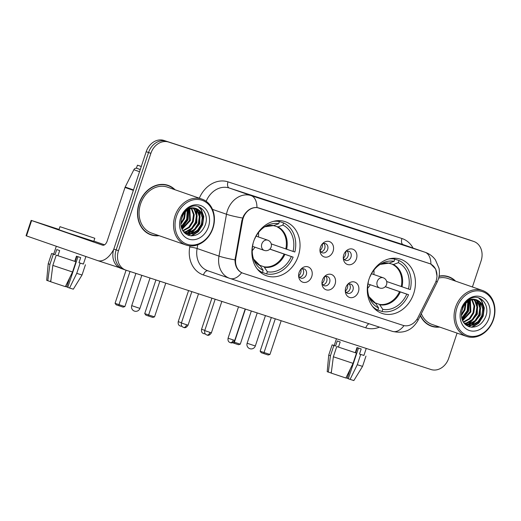 <?xml version="1.0" encoding="UTF-8"?>
<svg xmlns="http://www.w3.org/2000/svg" width="521" height="521" viewBox="0 0 521 521"><rect width="100%" height="100%" fill="white"/><g stroke="black" fill="none" stroke-linecap="round" stroke-linejoin="round"><path stroke-width="0.78" d="M369.037 279.067A28.622 23.478 109.1 0 0 381.978 313.382A28.622 23.478 109.1 0 0 413.687 293.61A28.622 23.478 109.1 0 0 400.747 259.295A28.622 23.478 109.1 0 0 369.037 279.067M253.629 241.477A28.622 23.478 109.1 0 0 266.57 275.791A28.622 23.478 109.1 0 0 298.279 256.019A28.622 23.478 109.1 0 0 285.339 221.705A28.622 23.478 109.1 0 0 253.629 241.477M311.74 276.592A8.102 6.643 -70.9 0 1 304.577 282.493A8.102 6.643 -70.9 0 1 298.67 276.566A8.102 6.643 -70.9 0 1 299.106 272.476A8.102 6.643 -70.9 0 1 301.379 268.758A8.102 6.643 -70.9 0 1 309.604 267.696A8.102 6.643 -70.9 0 1 311.74 276.592M298.605 275.518A4.858 3.986 109.1 0 0 300.91 278.116A4.858 3.986 109.1 0 0 306.296 274.756A4.858 3.986 109.1 0 0 304.095 268.927A4.858 3.986 109.1 0 0 300.682 269.539M335.075 284.192A8.102 6.643 -70.9 0 1 327.911 290.093A8.102 6.643 -70.9 0 1 322.004 284.166A8.102 6.643 -70.9 0 1 322.44 280.077A8.102 6.643 -70.9 0 1 324.713 276.358A8.102 6.643 -70.9 0 1 332.939 275.296A8.102 6.643 -70.9 0 1 335.075 284.192M321.939 283.118A4.858 3.986 109.1 0 0 324.244 285.716A4.858 3.986 109.1 0 0 329.63 282.356A4.858 3.986 109.1 0 0 327.429 276.527A4.858 3.986 109.1 0 0 324.016 277.139M358.409 291.793A8.102 6.643 -70.9 0 1 351.245 297.693A8.102 6.643 -70.9 0 1 345.338 291.767A8.102 6.643 -70.9 0 1 345.775 287.677A8.102 6.643 -70.9 0 1 348.048 283.958A8.102 6.643 -70.9 0 1 356.273 282.896A8.102 6.643 -70.9 0 1 358.409 291.793M345.273 290.718A4.858 3.986 109.1 0 0 347.579 293.316A4.858 3.986 109.1 0 0 352.964 289.956A4.858 3.986 109.1 0 0 350.763 284.127A4.858 3.986 109.1 0 0 347.351 284.74M333.088 251.285A8.102 6.643 -70.9 0 1 325.925 257.185A8.102 6.643 -70.9 0 1 320.018 251.259A8.102 6.643 -70.9 0 1 320.454 247.169A8.102 6.643 -70.9 0 1 322.727 243.45A8.102 6.643 -70.9 0 1 330.952 242.389A8.102 6.643 -70.9 0 1 333.088 251.285M319.959 250.21A4.858 3.986 109.1 0 0 322.258 252.809A4.858 3.986 109.1 0 0 327.644 249.448A4.858 3.986 109.1 0 0 325.449 243.62A4.858 3.986 109.1 0 0 322.03 244.232M356.423 258.885A8.102 6.643 -70.9 0 1 349.259 264.785A8.102 6.643 -70.9 0 1 343.352 258.859A8.102 6.643 -70.9 0 1 343.788 254.769A8.102 6.643 -70.9 0 1 346.061 251.05A8.102 6.643 -70.9 0 1 354.287 249.989A8.102 6.643 -70.9 0 1 356.423 258.885M343.293 257.81A4.858 3.986 109.1 0 0 345.592 260.409A4.858 3.986 109.1 0 0 350.978 257.048A4.858 3.986 109.1 0 0 348.783 251.22A4.858 3.986 109.1 0 0 345.364 251.832M302.512 268.784A4.858 3.986 -70.9 0 1 303.372 273.746A4.858 3.986 -70.9 0 1 299.575 277.25M325.846 276.384A4.858 3.986 -70.9 0 1 326.713 281.347A4.858 3.986 -70.9 0 1 322.909 284.85M349.181 283.984A4.858 3.986 -70.9 0 1 350.047 288.947A4.858 3.986 -70.9 0 1 346.244 292.45M323.86 243.476A4.858 3.986 -70.9 0 1 324.726 248.439A4.858 3.986 -70.9 0 1 320.923 251.943M347.194 251.076A4.858 3.986 -70.9 0 1 348.061 256.039A4.858 3.986 -70.9 0 1 344.257 259.543M242.545 220.65A14.581 11.957 -70.9 0 1 243.17 218.195A14.581 11.957 -70.9 0 1 259.145 208.061L429.311 263.483A14.581 11.957 -70.9 0 1 429.486 263.541A14.581 11.957 -70.9 0 1 435.107 283.372L417.979 317.55A14.581 11.957 -70.9 0 1 402.974 325.338L243.203 273.297A14.581 11.957 -70.9 0 1 243.027 273.238A14.581 11.957 -70.9 0 1 235.811 258.214L242.545 220.65L241.907 220.429M175.069 189.774A26.193 21.485 109.1 0 0 168.12 185.359A26.193 21.485 109.1 0 0 139.107 203.457A26.193 21.485 109.1 0 0 150.947 234.854A26.193 21.485 109.1 0 0 159.133 235.694M149.794 234.411A26.193 21.485 109.1 0 0 151.676 234.808M420.336 315.706A26.193 21.485 109.1 0 0 431.466 326.224A26.193 21.485 109.1 0 0 439.659 327.064M430.313 325.775A26.193 21.485 109.1 0 0 432.202 326.179M242.825 273.167L241.659 272.717C237.276 270.373 235.056 266.088 234.984 259.868L241.907 220.435L243.528 216.033C247.045 210.08 251.526 207.241 256.964 207.514L430.014 263.743M430.952 264.193L435.719 269.123L437.041 276.338M471.635 240.722A16.203 13.285 109.1 0 0 471.44 240.656A16.203 13.285 109.1 0 0 471.245 240.585L166.29 141.263A16.203 13.285 109.1 0 0 148.544 152.523L116.15 249.885A16.203 13.285 109.1 0 0 123.477 269.311A16.203 13.285 109.1 0 0 123.672 269.377M455.595 281.145A26.193 21.485 109.1 0 0 448.64 276.729A26.193 21.485 109.1 0 0 439.099 276.104M472.417 286.98L481.098 260.884A16.203 13.285 109.1 0 0 473.778 241.464A16.203 13.285 109.1 0 0 473.576 241.399L168.628 142.07A16.203 13.285 109.1 0 0 150.875 153.33L118.488 250.699A16.203 13.285 109.1 0 0 125.808 270.119A16.203 13.285 109.1 0 0 126.01 270.184L430.958 369.513A16.203 13.285 109.1 0 0 448.711 358.253L457.073 333.108M449.193 277.218A26.193 21.485 109.1 0 0 447.461 276.364M168.667 185.854A26.193 21.485 109.1 0 0 166.941 185.001M469.304 239.914A16.203 13.285 109.1 0 0 469.108 239.842A16.203 13.285 109.1 0 0 468.907 239.777L163.959 140.449A16.203 13.285 109.1 0 0 146.206 151.709L113.819 249.077A16.203 13.285 109.1 0 0 121.139 268.497L123.477 269.311A16.203 13.285 109.1 0 1 116.15 249.885L148.544 152.523A16.203 13.285 109.1 0 1 166.29 141.263L471.245 240.585A16.203 13.285 109.1 0 1 471.44 240.656L473.778 241.464M140.292 169.475L136.639 168.29L140.273 169.546M113.721 249.37A21.602 12.361 108 0 1 97.577 260.578A21.602 12.361 108 0 1 97.447 260.533L26.05 235.752L31.162 220.376L102.559 245.163A5.399 3.087 -72 0 0 102.591 245.17A5.399 3.087 -72 0 0 107.183 241.047L125.007 187.469A2.703 2.214 -70.9 0 1 125.19 187.032L133.864 169.729A2.703 2.214 -70.9 0 1 136.639 168.29M59.049 229.448L31.162 220.376M93.871 241.106L104.552 244.811M70.094 229.943L90.205 236.736L70.094 229.943M50.732 281.62L50.407 281.522M53.689 254.111L51.618 253.499L53.331 254.144L49.918 264.394L48.206 263.75L46.682 280.318L50.387 281.587L50.96 279.862M74.763 261.334L75.942 261.744L72.536 271.995L65.346 286.648L50.719 281.757L52.836 265.404L56.248 255.153L74.763 261.334L76.463 256.208L80.677 257.582L78.971 262.708L83.386 264.069L85.9 256.527M59.967 226.681L58.945 229.754L68.264 233.011L93.793 241.347L94.815 238.273L59.967 226.681L94.815 238.273M56.248 255.153L75.942 261.744M77.974 256.703L67.763 287.397L69.56 288.015L76.743 273.362L80.156 263.118L78.971 262.708M80.156 263.118L83.412 264.004M52.836 265.404L72.536 271.995M76.743 273.362L82.031 274.997L85.437 264.753M69.56 288.015L73.331 289.181L82.031 274.997M69.807 277.55L66.701 286.895L67.808 287.26M66.701 286.895L65.431 286.465M56.301 246.257L53.663 254.183L55.037 254.697L53.331 254.144M57.955 255.713L59.661 250.588L56.743 249.572L55.037 254.697M49.918 264.394L47.795 280.741M76.867 256.339L75.161 261.47M212.679 228.165A23.224 19.049 109.1 0 0 201.894 200.227A23.224 19.049 109.1 0 0 176.45 216.365A23.224 19.049 109.1 0 0 187.234 244.303A23.224 19.049 109.1 0 0 212.679 228.165M212.933 228.237A24.305 19.935 109.1 0 0 201.946 199.1A24.305 19.935 109.1 0 0 175.023 215.889A24.305 19.935 109.1 0 0 186.01 245.026A24.305 19.935 109.1 0 0 212.933 228.237M201.946 199.1L167.501 187.15A24.305 19.935 109.1 0 0 140.579 203.932A24.305 19.935 109.1 0 0 151.565 233.069L186.01 245.026M174.489 189.572A25.926 21.263 109.1 0 0 168.029 185.619L165.698 184.805A25.926 21.263 109.1 0 0 165.053 184.597M168.029 185.619A25.926 21.263 109.1 0 0 139.315 203.522A25.926 21.263 109.1 0 0 151.031 234.6A25.926 21.263 109.1 0 0 158.553 235.492M185.469 211.826L184.499 218.546L180.82 224.304M184.786 212.561L183.77 218.292L180.794 223.307M187.82 209.943L187.417 219.562L181.308 227.267M187.273 210.308L186.687 219.308L181.152 226.635M189.865 208.908L190.341 220.572L182.07 229.383M189.37 209.11L189.605 220.318L181.862 228.914M191.728 208.367L194.222 214.808L193.258 221.588L189.475 227.449L182.969 231.005M191.272 208.465L193.493 214.554L192.529 221.334L188.745 227.195L182.734 230.64M193.467 208.185L195.088 209.956L197.14 215.818L196.176 222.597L192.392 228.465L186.733 231.812L183.887 232.223M193.037 208.205L194.359 209.702L196.41 215.564L195.447 222.35L191.663 228.211L186.004 231.558L183.659 231.956M195.095 208.302L198.006 210.972L200.057 216.834L199.094 223.613L195.31 229.474L189.651 232.822L184.903 233.076M194.698 208.25L197.277 210.718L199.328 216.58L198.364 223.359L194.58 229.22L188.921 232.568L184.558 232.887M196.632 208.693L196.476 208.641A13.5 11.071 109.1 0 0 181.686 218.019C179.576 226.596 181.907 232.399 188.693 235.42C195.883 236.788 201.321 233.525 205 225.632C210.074 213.766 199.738 201.809 189.755 207.273C186.218 209.097 183.535 212.008 181.705 215.994C185.743 208.843 190.666 206.388 196.476 208.641C202.376 211.396 204.219 216.723 202.018 224.629L198.227 230.49L192.575 233.838L186.323 233.695L184.434 232.815M196.261 208.569L200.194 211.734L202.246 217.589L201.282 224.375L197.498 230.236L191.845 233.584L185.958 233.564M186.323 233.695L184.734 233.102M180.663 217.739A17.825 14.621 109.1 0 0 188.941 239.178A17.825 14.621 109.1 0 0 208.465 226.791A17.825 14.621 109.1 0 0 200.188 205.352A17.825 14.621 109.1 0 0 180.663 217.739M148.062 233.551A25.926 21.263 109.1 0 0 148.7 233.792L151.031 234.6M198.052 206.485L200.859 209.26L203.405 216.404L202.285 224.675L197.798 231.76L191.057 235.87M199.289 210.634L199.367 223.659L190.634 233.851M189.8 234.248L187.599 235.004M196.371 209.624L196.45 222.643L187.716 232.841M186.876 233.239L186.017 233.577M186.004 233.584L185.509 233.753M188.543 209.52L187.69 219.608L181.569 228.133M182.018 217.114L181.666 218.071M198.397 206.596L201.223 209.383L203.77 216.534L202.649 224.798L198.306 231.747L191.741 235.896M199.882 211.318L199.732 223.783L191.624 233.642M190.523 234.209L187.925 235.14M196.964 210.302L196.814 222.773L188.706 232.633M187.606 233.2L186.42 233.695M186.368 233.714L185.736 233.922M188.843 209.364L188.055 219.732L181.686 228.452M182.962 215.14L181.093 220.233M269.891 249.077L293.134 257.127A27.007 22.149 109.1 0 1 266.661 273.916L267.377 271.754A24.734 20.286 109.1 0 0 291.356 256.547L269.832 249.136M259.432 265.196L264.056 266.798L267.377 271.754M277.758 220.982L283.619 222.929A27.007 22.149 109.1 0 1 294.84 252.001L293.062 251.422A24.734 20.286 109.1 0 0 282.903 225.092L283.619 222.929M266.661 273.916L262.473 272.463M259.569 271.545L262.447 272.542A27.007 22.149 109.1 0 1 257.009 268.693M291.356 256.547L293.134 257.127M253.004 244.049L253.004 244.049A24.734 20.286 109.1 0 0 254.189 260.669A24.734 20.286 109.1 0 0 263.164 270.379L262.447 272.542M282.903 225.092L278.012 226.922L273.486 225.626M271.246 243.906L293.062 251.422M263.164 270.379L260.383 265.886A21.426 17.571 109.1 0 1 253.564 259.048L259.953 265.476M277.003 220.722L279.406 221.555A27.007 22.149 109.1 0 0 273.44 221.36M279.406 221.555L278.689 223.717A24.734 20.286 109.1 0 0 266.257 225.912A24.734 20.286 109.1 0 0 254.71 238.931L254.606 238.892M264.753 226.798A21.426 17.571 109.1 0 1 273.799 225.554L278.689 223.717M254.899 247.162A20.306 16.652 -70.9 0 1 252.223 250.679M258.52 232.535A20.306 16.652 -70.9 0 1 258.442 236.957M135.909 273.414L124.877 306.582L123.112 307.13L116.157 304.805L115.069 303.3L126.075 270.21M136.424 168.231L137.44 165.183L141.302 166.446M141.282 166.518L137.44 165.183M115.069 303.3L118.983 304.661L130.016 271.493M118.899 305.755L118.983 304.661L124.877 306.582M159.862 281.216L148.641 314.951L154.535 316.872L165.763 283.137M155.929 279.933L144.727 313.596L148.641 314.951L148.557 316.052L152.77 317.419L154.535 316.872M148.557 316.052L145.815 315.101L144.727 313.596M385.299 286.667L408.549 294.71A27.007 22.149 109.1 0 1 382.069 311.506L382.785 309.344A24.734 20.286 109.1 0 0 406.764 294.137L385.247 286.726M374.846 302.786L379.464 304.388L382.785 309.344M393.166 258.572L399.027 260.52A27.007 22.149 109.1 0 1 410.248 289.591L408.471 289.012A24.734 20.286 109.1 0 0 398.311 262.682L399.027 260.52M382.069 311.506L377.881 310.054M374.977 309.135L377.855 310.132A27.007 22.149 109.1 0 1 372.424 306.283M406.764 294.137L408.549 294.71M368.412 281.64L368.412 281.64A24.734 20.286 109.1 0 0 369.597 298.259A24.734 20.286 109.1 0 0 378.578 307.97L377.855 310.132M398.311 262.682L393.42 264.512L388.9 263.216M386.654 281.496L408.471 289.012M378.578 307.97L375.791 303.476A21.426 17.571 109.1 0 1 368.972 296.638M392.411 258.312L394.82 259.145A27.007 22.149 109.1 0 0 388.848 258.95M394.82 259.145L394.097 261.308A24.734 20.286 109.1 0 0 381.665 263.496A24.734 20.286 109.1 0 0 370.118 276.521L370.014 276.482M380.167 264.388A21.426 17.571 109.1 0 1 389.207 263.144L394.097 261.308M370.314 284.753A20.306 16.652 -70.9 0 1 367.631 288.269M373.928 270.125A20.306 16.652 -70.9 0 1 373.857 274.547M251.324 311.004L240.285 344.173L238.52 344.72L234.307 343.346L234.391 342.251L245.424 309.083M233.655 341.997L240.285 344.173M232.386 342.681L234.307 343.346M275.277 318.806L264.049 352.541L269.95 354.462L281.171 320.728M271.337 317.523L260.142 351.187L264.049 352.541L263.971 353.642L268.178 355.009L269.95 354.462M263.971 353.642L261.223 352.684L260.142 351.187M320.063 250.536A5.939 4.871 109.1 0 0 322.063 247.495A5.939 4.871 109.1 0 0 322.31 244.043M343.398 258.136A5.939 4.871 109.1 0 0 345.397 255.095A5.939 4.871 109.1 0 0 345.651 251.643M298.709 275.843A5.939 4.871 109.1 0 0 300.715 272.802A5.939 4.871 109.1 0 0 300.962 269.35M322.043 283.444A5.939 4.871 109.1 0 0 324.049 280.402A5.939 4.871 109.1 0 0 324.296 276.951M345.384 291.044A5.939 4.871 109.1 0 0 347.383 288.002A5.939 4.871 109.1 0 0 347.631 284.551M331.258 372.99L330.933 372.886M334.208 345.475L332.137 344.869L333.85 345.514L330.438 355.758L328.725 355.114L327.201 371.681L330.907 372.951L331.48 371.226M355.283 352.704L356.468 353.114L353.056 363.358L345.866 378.012L331.239 373.121L333.362 356.774L336.768 346.524L355.283 352.704L356.989 347.579L361.196 348.946L359.497 354.072L363.912 355.439L366.243 348.432M336.768 346.524L356.468 353.114M358.494 348.067L348.282 378.76L350.079 379.386L357.269 364.733L360.675 354.482L359.497 354.072M360.675 354.482L363.932 355.374M333.362 356.774L353.056 363.358M357.269 364.733L362.551 366.367L365.963 356.117M350.079 379.386L353.85 380.551L362.551 366.367M350.333 368.92L347.22 378.266L348.328 378.624M347.22 378.266L345.957 377.836M336.455 338.728L334.189 345.547L335.557 346.068L333.85 345.514M338.474 347.084L340.18 341.958L337.263 340.942L335.557 346.068M330.438 355.758L328.321 372.111M357.386 347.709L355.68 352.841M493.198 319.529A23.224 19.049 109.1 0 0 482.413 291.597A23.224 19.049 109.1 0 0 456.976 307.735A23.224 19.049 109.1 0 0 467.754 335.667A23.224 19.049 109.1 0 0 493.198 319.529M493.459 319.607A24.305 19.935 109.1 0 0 482.472 290.471A24.305 19.935 109.1 0 0 455.549 307.26A24.305 19.935 109.1 0 0 466.536 336.39A24.305 19.935 109.1 0 0 493.459 319.607M482.472 290.471L448.021 278.514A24.305 19.935 109.1 0 0 438.682 278.032M455.015 280.943A25.926 21.263 109.1 0 0 448.555 276.983L446.217 276.176A25.926 21.263 109.1 0 0 445.572 275.967M448.555 276.983A25.926 21.263 109.1 0 0 439.053 276.377M465.989 303.196L465.019 309.917L461.345 315.674M465.305 303.925L464.289 309.663L461.313 314.671M468.346 301.307L467.943 310.926L461.827 318.637M467.793 301.672L467.213 310.679L461.671 317.999M470.385 300.278L470.86 311.942L462.596 320.754M469.896 300.48L470.131 311.688L462.387 320.278M472.247 299.738L474.742 306.172L473.778 312.958L469.994 318.819L463.488 322.369M471.798 299.835L474.012 305.918L473.048 312.704L469.265 318.565L463.26 322.004M473.986 299.555L475.608 301.327L477.659 307.188L476.695 313.968L472.912 319.829L467.252 323.176L464.413 323.593M473.563 299.575L474.878 301.073L476.93 306.934L475.966 313.714L472.182 319.575L466.523 322.929L464.185 323.32M475.621 299.673L478.532 302.343L480.583 308.198L479.62 314.984L475.829 320.845L470.176 324.192L465.422 324.446M475.217 299.621L477.803 302.089L479.854 307.95L478.89 314.73L475.1 320.591L469.447 323.938L465.077 324.251M477.158 300.057L476.995 300.005A13.5 11.071 109.1 0 0 462.205 309.389C460.095 317.966 462.433 323.762 469.213 326.791C476.409 328.152 481.847 324.889 485.526 317.002C490.593 305.137 480.258 293.173 470.281 298.637C466.744 300.467 464.061 303.372 462.231 307.364C466.269 300.213 471.192 297.758 476.995 300.005C482.895 302.766 484.745 308.093 482.537 315.993L478.753 321.854L473.094 325.208L466.842 325.065L464.96 324.179M476.78 299.94L480.72 303.098L482.772 308.96L481.808 315.739L478.024 321.6L472.365 324.954L466.477 324.928M466.842 325.065L465.253 324.466M461.189 309.109A17.825 14.621 109.1 0 0 469.46 330.542A17.825 14.621 109.1 0 0 488.985 318.162A17.825 14.621 109.1 0 0 480.714 296.723A17.825 14.621 109.1 0 0 461.189 309.109M428.581 324.922A25.926 21.263 109.1 0 0 429.219 325.156L431.557 325.97A25.926 21.263 109.1 0 0 439.079 326.862M420.48 315.42A25.926 21.263 109.1 0 0 431.557 325.97M421.339 313.701A24.305 19.935 109.1 0 0 432.085 324.44L466.536 336.39M478.578 297.849L481.378 300.624L483.931 307.774L482.811 316.039L478.324 323.124L471.577 327.24M479.815 302.004L479.893 315.029L471.16 325.221M470.32 325.618L468.125 326.374M476.897 300.988L476.969 314.013L468.236 324.212M467.402 324.603L466.028 325.124M469.063 300.891L468.21 310.972L462.094 319.503M462.537 308.484L462.192 309.435M478.916 297.96L481.743 300.754L484.296 307.898L483.175 316.169L478.825 323.111L472.267 327.266M480.408 302.681L480.258 315.153L472.15 325.013M471.049 325.579L468.444 326.511M477.483 301.672L477.334 314.143L469.226 323.997M468.125 324.57L466.946 325.058M466.888 325.078L466.256 325.293M469.362 300.734L468.581 311.102L462.205 319.822M463.482 306.504L461.619 311.604M235.811 258.214L235.173 257.999M199.322 198.188A27.007 22.149 -70.9 0 1 227.99 181.855L401.945 238.514A5.399 3.087 -72 0 0 403.156 244.649L229.201 187.99A21.602 17.721 109.1 0 0 206.173 201.295M401.945 238.514A27.007 22.149 -70.9 0 1 413.055 248.081M403.423 244.74A21.602 17.721 109.1 0 0 403.156 244.649L425.051 252.249A21.602 17.721 -70.9 0 1 425.318 252.34L403.423 244.74M241.659 272.717A18.906 10.817 -72 0 1 230.067 278.481A18.906 10.817 -72 0 1 229.956 278.442A21.602 17.721 -70.9 0 1 229.689 278.357A21.602 17.721 -70.9 0 1 218.996 256.104L226.498 214.242A21.602 17.721 -70.9 0 1 227.43 210.601A21.602 17.721 -70.9 0 1 251.096 195.59A18.906 10.817 108 0 1 256.964 207.514M242.597 218.032A18.906 2.045 10.2 0 1 226.498 214.242L212.509 209.39M430.919 264.173A18.906 10.817 -72 0 0 425.051 252.249L251.096 195.59L229.201 187.99A5.399 3.087 -72 0 1 227.99 181.855M404.022 325.612A18.906 10.817 108 0 1 392.437 331.369A18.906 10.817 108 0 1 392.326 331.33M417.015 319.223A18.906 1.713 26.6 0 1 417.972 320.422C412.274 330.301 403.762 333.948 392.437 331.369L229.689 278.357L207.794 270.757A21.602 17.721 109.1 0 1 197.101 248.504L218.996 256.104A18.906 2.045 10.2 0 0 234.984 259.868M436.057 281.099A18.906 1.713 26.6 0 1 437.06 282.336L417.972 320.422M379.444 327.136A27.007 22.149 -70.9 0 1 365.807 327.846L203.437 274.958A27.007 22.149 -70.9 0 1 189.742 247.032L189.95 245.866M473.576 241.399L468.907 239.777M168.628 142.07L163.959 140.449M150.875 153.33L146.206 151.709M118.488 250.699L113.819 249.077M197.765 244.805L197.101 248.504A5.399 0.586 -169.8 0 0 189.742 247.032M207.97 270.816A5.399 3.087 -72 0 0 203.437 274.958M369.096 323.762A5.399 3.087 -72 0 0 365.807 327.846M133.35 190.36L125.007 187.469M31.618 220.546L26.506 235.915M125.19 187.032L133.5 189.918M139.556 171.702L133.864 169.729M264.056 266.798A21.172 17.362 109.1 0 0 284.101 254.085M286.622 249.24A21.426 17.571 109.1 0 0 278.012 226.922M264.59 267.253A21.426 17.571 109.1 0 0 284.915 254.365M285.808 248.96A21.172 17.362 109.1 0 0 277.309 226.954M141.81 275.335L131.728 305.651L138.163 307.826L139.928 308.38L150.028 278.012M264.323 250.432A5.399 4.428 -70.9 0 1 264.258 250.406A5.399 4.428 -70.9 0 1 261.816 243.932A5.399 4.428 -70.9 0 1 267.729 240.181A5.399 4.428 -70.9 0 1 267.801 240.201L256.098 236.143M379.464 304.388A21.172 17.362 109.1 0 0 399.509 291.675M402.03 286.83A21.426 17.571 109.1 0 0 393.42 264.512M380.004 304.844A21.426 17.571 109.1 0 0 400.33 291.955M401.216 286.55A21.172 17.362 109.1 0 0 392.723 264.544M257.224 312.926L247.136 343.241L253.571 345.416L255.336 345.97L265.436 315.602M379.731 288.022A5.399 4.428 -70.9 0 1 379.666 287.996A5.399 4.428 -70.9 0 1 377.224 281.522A5.399 4.428 -70.9 0 1 383.143 277.771A5.399 4.428 -70.9 0 1 383.209 277.791L371.512 273.733M181.477 322.766L178.234 321.652C177.674 325.82 180.364 325.807 180.39 326.074L180.481 326.1A3.51 2.006 -72 0 0 181.705 325.892M180.455 326.094A3.51 2.006 -72 0 0 180.481 326.1L181.946 326.25M204.812 330.366L201.568 329.252C201.008 333.42 203.698 333.407 203.731 333.674L203.815 333.7A3.51 2.006 -72 0 0 203.815 333.7A3.51 2.006 -72 0 0 205.04 333.492M186.629 324.765L181.399 323C180.833 327.162 183.529 327.149 183.555 327.416L183.639 327.449A3.51 2.006 -72 0 0 186.629 324.765L188.061 325.215L198.508 293.798M183.62 327.442A3.51 2.006 -72 0 0 183.639 327.449C183.255 326.771 185.124 329.572 188.061 325.215M209.963 332.365L204.733 330.601C204.167 334.762 206.863 334.749 206.889 335.016L206.974 335.049A3.51 2.006 -72 0 0 206.974 335.049A3.51 2.006 -72 0 0 209.963 332.365L211.396 332.821L221.848 301.399M233.297 339.972L228.068 338.201C227.501 342.362 230.197 342.349 230.223 342.616L230.308 342.649A3.51 2.006 -72 0 0 233.297 339.972L234.73 340.421L245.183 309.005M230.289 342.642A3.51 2.006 -72 0 0 230.308 342.649C229.93 341.971 231.793 344.778 234.73 340.421M243.027 273.238L242.258 272.971M429.486 263.541L429.115 263.411M437.06 282.336L438.278 279.399C439.49 275.739 439.724 272.001 438.995 268.172L435.439 259.92C432.86 256.352 429.486 253.825 425.318 252.34M125.808 270.119L123.477 269.311M469.108 239.842L471.44 240.656M119.263 267.644L97.577 260.578M48.206 263.75L51.618 253.499M264.746 226.804L273.251 225.619M131.728 305.651A4.318 4.318 0 0 0 134.49 311.122A4.318 4.318 0 0 0 139.928 308.38M252.561 246.348L264.258 250.406A5.399 5.399 0 0 0 271.148 247.026A5.399 5.399 0 0 0 267.801 240.201M368.972 296.625L375.367 303.066M380.154 264.394L388.659 263.209M247.136 343.241A4.318 4.318 0 0 0 249.898 348.712A4.318 4.318 0 0 0 255.336 345.97M367.969 283.938L379.666 287.996A5.399 5.399 0 0 0 386.556 284.616A5.399 5.399 0 0 0 383.209 277.791M178.234 321.652L188.576 290.568M201.568 329.252L211.91 298.168M205.281 333.85L203.815 333.7M181.399 323L191.832 291.63M204.733 330.601L215.166 299.23M211.396 332.821C208.459 337.172 206.59 334.371 206.974 335.049M228.068 338.201L238.507 306.83M328.725 355.114L332.137 344.869"/></g></svg>
